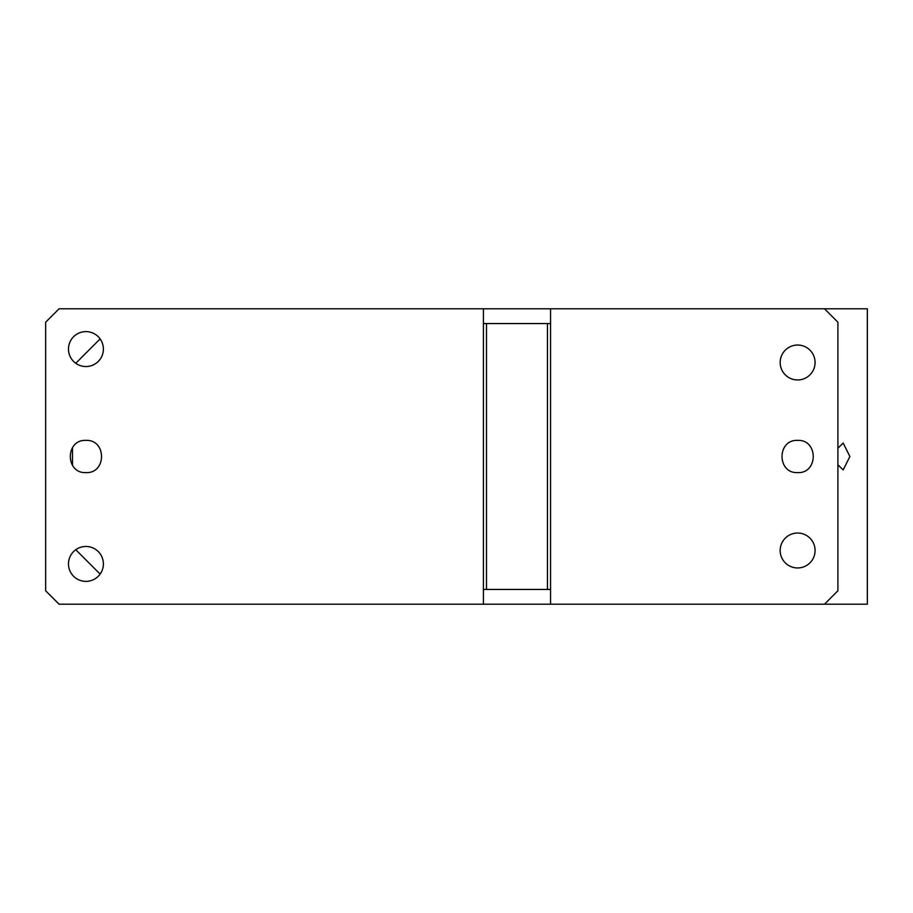 <?xml version="1.0" encoding="UTF-8"?>
<svg xmlns="http://www.w3.org/2000/svg" width="913" height="913" viewBox="0 0 913 913"><rect width="100%" height="100%" fill="white"/><g stroke="black" fill="none" stroke-linecap="round" stroke-linejoin="round"><path stroke-width="1.37" d="M483.411 308.788L59.083 308.788L45.65 322.221L45.65 590.779L59.083 604.212L550.55 604.212L550.55 308.788L483.411 308.788L483.411 323.556L550.55 323.556M824.485 308.788L867.35 308.788L867.35 604.212L824.485 604.212L837.906 590.779L837.906 322.221L824.485 308.788L550.55 308.788M824.485 604.212L550.55 604.212M797.631 472.614C818.413 473.607 818.413 439.393 797.631 440.386C776.837 439.393 776.837 473.607 797.631 472.614M797.631 567.954A17.461 17.461 0 0 1 780.17 550.493A17.461 17.461 0 0 1 797.631 533.044A17.461 17.461 0 0 1 815.081 550.493A17.461 17.461 0 0 1 797.631 567.954M797.631 379.956A17.461 17.461 0 0 1 780.17 362.507A17.461 17.461 0 0 1 797.631 345.046A17.461 17.461 0 0 1 815.081 362.507A17.461 17.461 0 0 1 797.631 379.956M547.446 323.556L547.446 589.444L483.411 589.444L483.411 604.212M85.936 472.614C106.718 473.607 106.718 439.393 85.936 440.386C65.143 439.393 65.143 473.607 85.936 472.614M85.936 581.387A17.461 17.461 0 0 1 68.475 563.926A17.461 17.461 0 0 1 85.936 546.465A17.461 17.461 0 0 1 103.386 563.926A17.461 17.461 0 0 1 85.936 581.387M85.936 366.535A17.461 17.461 0 0 1 68.475 349.074A17.461 17.461 0 0 1 85.936 331.613A17.461 17.461 0 0 1 103.386 349.074A17.461 17.461 0 0 1 85.936 366.535M483.411 589.444L483.411 323.556M547.446 589.444L550.55 589.444M486.503 589.444L486.503 323.556M837.906 464.82L843.178 469.933L849.889 456.5L843.178 443.067L837.906 448.18M72.504 465.402L72.504 447.598M100.647 339.67L99.357 339.67L75.768 363.271M75.768 549.729L99.357 573.33L100.647 573.33"/></g></svg>
